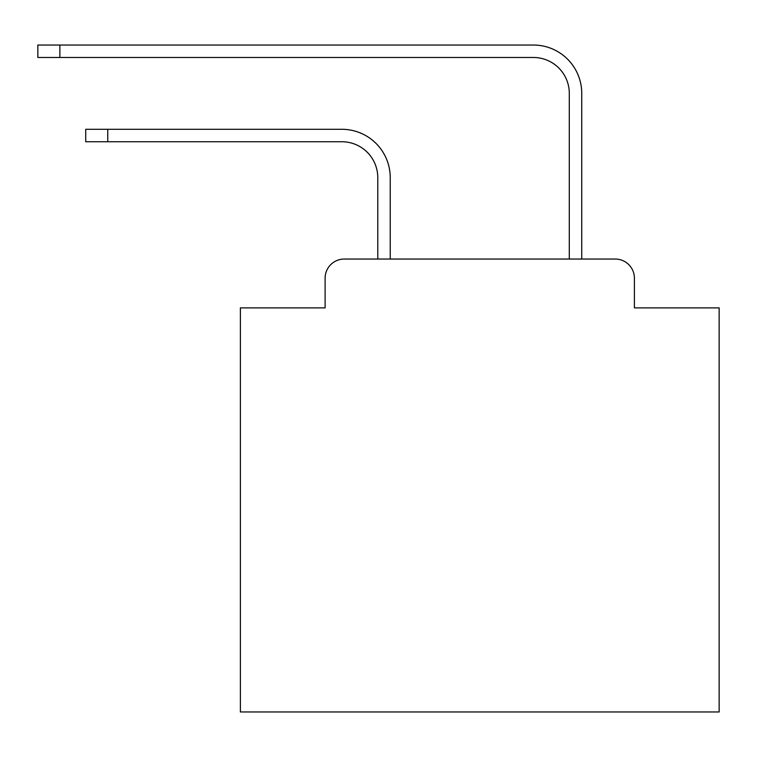 <?xml version="1.0" encoding="UTF-8"?>
<svg xmlns="http://www.w3.org/2000/svg" width="757" height="757" viewBox="0 0 757 757"><rect width="100%" height="100%" fill="white"/><g stroke="black" fill="none" stroke-linecap="round" stroke-linejoin="round"><path stroke-width="1.14" d="M325.113 278.197L325.113 307.881L325.113 278.197A19.152 19.152 0 0 1 344.265 259.045L377.781 259.045L377.781 177.649A35.91 35.91 0 0 0 341.871 141.748A35.91 35.91 0 0 1 377.781 177.649A35.91 35.91 0 0 0 341.871 141.748A35.91 35.91 0 0 1 377.781 177.649A35.91 35.91 0 0 0 341.871 141.748A35.91 35.91 0 0 1 377.781 177.649A35.91 35.91 0 0 0 341.871 141.748A35.91 35.91 0 0 1 377.781 177.649A35.91 35.91 0 0 0 341.871 141.748A35.91 35.91 0 0 1 377.781 177.649A35.91 35.91 0 0 0 341.871 141.748A35.91 35.91 0 0 1 377.781 177.649A35.91 35.91 0 0 0 341.871 141.748A35.91 35.91 0 0 1 377.781 177.649A35.91 35.91 0 0 0 341.871 141.748A35.91 35.91 0 0 1 377.781 177.649A35.91 35.91 0 0 0 341.871 141.748A35.91 35.91 0 0 1 377.781 177.649A35.91 35.91 0 0 0 341.871 141.748A35.91 35.91 0 0 1 377.781 177.649A35.91 35.91 0 0 0 341.871 141.748A35.91 35.91 0 0 1 377.781 177.649A35.91 35.91 0 0 0 341.871 141.748A35.91 35.91 0 0 1 377.781 177.649A35.91 35.91 0 0 0 341.871 141.748A35.91 35.91 0 0 1 377.781 177.649A35.91 35.91 0 0 0 341.871 141.748A35.91 35.91 0 0 1 377.781 177.649A35.91 35.91 0 0 0 341.871 141.748A35.91 35.91 0 0 1 377.781 177.649A35.91 35.91 0 0 0 341.871 141.748A35.91 35.91 0 0 1 377.781 177.649A35.91 35.91 0 0 0 341.871 141.748A35.91 35.91 0 0 1 377.781 177.649A35.91 35.91 0 0 0 341.871 141.748A35.91 35.91 0 0 1 377.781 177.649A35.91 35.91 0 0 0 341.871 141.748A35.91 35.91 0 0 1 377.781 177.649A35.91 35.91 0 0 0 341.871 141.748A35.91 35.91 0 0 1 377.781 177.649M634.404 307.881L634.404 278.197L634.404 307.881L719.15 307.881L719.15 711.968L240.376 711.968L240.376 307.881L325.113 307.881M634.404 278.197A19.152 19.152 0 0 0 615.252 259.045L344.265 259.045M390.233 259.045L390.233 177.649L390.233 259.045L390.233 177.649L390.233 259.045L390.233 177.649L390.233 259.045L390.233 177.649L390.233 259.045L390.233 177.649L390.233 259.045L390.233 177.649L390.233 259.045L390.233 177.649L390.233 259.045L390.233 177.649L390.233 259.045L390.233 177.649L390.233 259.045L390.233 177.649L390.233 259.045L390.233 177.649L390.233 259.045L390.233 177.649L390.233 259.045L390.233 177.649L390.233 259.045L390.233 177.649L390.233 259.045L390.233 177.649L390.233 259.045L390.233 177.649L390.233 259.045L390.233 177.649L390.233 259.045L390.233 177.649L390.233 259.045L390.233 177.649L390.233 259.045L390.233 177.649L390.233 259.045L569.292 259.045L569.292 93.385A35.91 35.91 0 0 0 533.382 57.475A35.91 35.91 0 0 1 569.292 93.385A35.91 35.91 0 0 0 533.382 57.475A35.91 35.91 0 0 1 569.292 93.385A35.91 35.91 0 0 0 533.382 57.475A35.91 35.91 0 0 1 569.292 93.385A35.91 35.91 0 0 0 533.382 57.475A35.91 35.91 0 0 1 569.292 93.385A35.91 35.91 0 0 0 533.382 57.475A35.91 35.91 0 0 1 569.292 93.385A35.91 35.91 0 0 0 533.382 57.475A35.91 35.91 0 0 1 569.292 93.385A35.91 35.91 0 0 0 533.382 57.475A35.91 35.91 0 0 1 569.292 93.385A35.91 35.91 0 0 0 533.382 57.475A35.91 35.91 0 0 1 569.292 93.385A35.91 35.91 0 0 0 533.382 57.475A35.91 35.91 0 0 1 569.292 93.385A35.91 35.91 0 0 0 533.382 57.475A35.91 35.91 0 0 1 569.292 93.385A35.91 35.91 0 0 0 533.382 57.475A35.91 35.91 0 0 1 569.292 93.385A35.91 35.91 0 0 0 533.382 57.475A35.91 35.91 0 0 1 569.292 93.385A35.91 35.91 0 0 0 533.382 57.475A35.91 35.91 0 0 1 569.292 93.385A35.91 35.91 0 0 0 533.382 57.475A35.91 35.91 0 0 1 569.292 93.385A35.91 35.91 0 0 0 533.382 57.475A35.91 35.91 0 0 1 569.292 93.385A35.91 35.91 0 0 0 533.382 57.475A35.91 35.91 0 0 1 569.292 93.385A35.91 35.91 0 0 0 533.382 57.475A35.91 35.91 0 0 1 569.292 93.385A35.91 35.91 0 0 0 533.382 57.475A35.91 35.91 0 0 1 569.292 93.385A35.91 35.91 0 0 0 533.382 57.475A35.91 35.91 0 0 1 569.292 93.385A35.91 35.91 0 0 0 533.382 57.475A35.91 35.91 0 0 1 569.292 93.385M581.745 259.045L581.745 93.385L581.745 259.045L581.745 93.385L581.745 259.045L581.745 93.385L581.745 259.045L581.745 93.385L581.745 259.045L581.745 93.385L581.745 259.045L581.745 93.385L581.745 259.045L581.745 93.385L581.745 259.045L581.745 93.385L581.745 259.045L581.745 93.385L581.745 259.045L581.745 93.385L581.745 259.045L581.745 93.385L581.745 259.045L581.745 93.385L581.745 259.045L581.745 93.385L581.745 259.045L581.745 93.385L581.745 259.045L581.745 93.385L581.745 259.045L581.745 93.385L581.745 259.045L581.745 93.385L581.745 259.045L581.745 93.385L581.745 259.045L581.745 93.385L581.745 259.045L581.745 93.385L581.745 259.045L615.252 259.045M85.73 129.296L107.749 129.296L107.749 141.748L85.73 141.748L85.73 129.296M107.749 141.748L341.871 141.748M390.233 177.649A48.353 48.353 0 0 0 341.871 129.296L107.749 129.296M37.85 45.032L59.869 45.032L59.869 57.475L37.85 57.475L37.85 45.032M581.745 93.385A48.353 48.353 0 0 0 533.382 45.032L59.869 45.032M59.869 57.475L533.382 57.475"/></g></svg>

